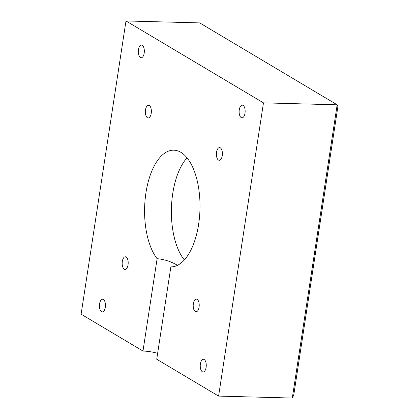 <?xml version="1.0" encoding="UTF-8"?>
<svg xmlns="http://www.w3.org/2000/svg" width="419" height="419" viewBox="0 0 419 419"><rect width="100%" height="100%" fill="white"/><g stroke="black" fill="none" stroke-linecap="round" stroke-linejoin="round"><path stroke-width="0.63" d="M218.592 396.102L156.727 359.24L170.863 266.882A58.372 27.685 91.5 0 0 199.544 216.696A58.372 27.685 91.5 0 0 180.893 152.322A58.372 27.685 91.5 0 0 173.833 150.175A58.372 27.685 91.5 0 0 145.959 192.714A58.372 27.685 91.5 0 0 157.115 258.691L142.979 351.049L81.113 314.187L125.988 20.95L199.695 22.898L337.169 104.813L292.3 398.05L218.592 396.102L263.467 102.865L337.169 104.813L337.887 106.63L293.761 394.981L292.3 398.05M125.988 20.95L263.467 102.865M202.319 371.742A6.343 3.012 -88.5 0 0 203.084 371.972A6.343 3.012 -88.5 0 0 206.263 365.714A6.343 3.012 -88.5 0 0 203.419 359.293A6.343 3.012 -88.5 0 0 200.292 364.734A6.343 3.012 -88.5 0 0 202.319 371.742M195.28 311.553A6.343 3.012 -88.5 0 0 196.045 311.783A6.343 3.012 -88.5 0 0 199.219 305.519A6.343 3.012 -88.5 0 0 196.38 299.098A6.343 3.012 -88.5 0 0 193.253 304.54A6.343 3.012 -88.5 0 0 195.28 311.553M241.208 117.603A6.343 3.012 -88.5 0 0 241.978 117.833A6.343 3.012 -88.5 0 0 245.152 111.569A6.343 3.012 -88.5 0 0 242.313 105.148A6.343 3.012 -88.5 0 0 239.181 110.59A6.343 3.012 -88.5 0 0 241.208 117.603M218.461 160.042A6.343 3.012 -88.5 0 0 219.231 160.278A6.343 3.012 -88.5 0 0 222.405 154.014A6.343 3.012 -88.5 0 0 219.566 147.593A6.343 3.012 -88.5 0 0 216.434 153.035A6.343 3.012 -88.5 0 0 218.461 160.042M124.249 269.228A6.343 3.012 -88.5 0 0 125.014 269.464A6.343 3.012 -88.5 0 0 128.193 263.2A6.343 3.012 -88.5 0 0 125.349 256.779A6.343 3.012 -88.5 0 0 122.222 262.221A6.343 3.012 -88.5 0 0 124.249 269.228M101.503 311.673A6.343 3.012 -88.5 0 0 102.267 311.904A6.343 3.012 -88.5 0 0 105.447 305.64A6.343 3.012 -88.5 0 0 102.603 299.218A6.343 3.012 -88.5 0 0 99.476 304.66A6.343 3.012 -88.5 0 0 101.503 311.673M147.43 117.723A6.343 3.012 -88.5 0 0 148.2 117.954A6.343 3.012 -88.5 0 0 151.374 111.69A6.343 3.012 -88.5 0 0 148.536 105.269A6.343 3.012 -88.5 0 0 145.403 110.71A6.343 3.012 -88.5 0 0 147.43 117.723M140.391 57.529A6.343 3.012 -88.5 0 0 141.161 57.764A6.343 3.012 -88.5 0 0 144.335 51.5A6.343 3.012 -88.5 0 0 141.491 45.079A6.343 3.012 -88.5 0 0 138.364 50.521A6.343 3.012 -88.5 0 0 140.391 57.529M142.979 351.049A15.225 3.446 -171.3 0 1 157.638 353.296M157.115 258.691C164.217 259.34 170.873 261.472 177.09 265.086L177.483 265.327M184.344 259.937A58.372 27.685 91.5 0 1 171.418 208.505A58.372 27.685 91.5 0 1 187.042 157.827"/></g></svg>
